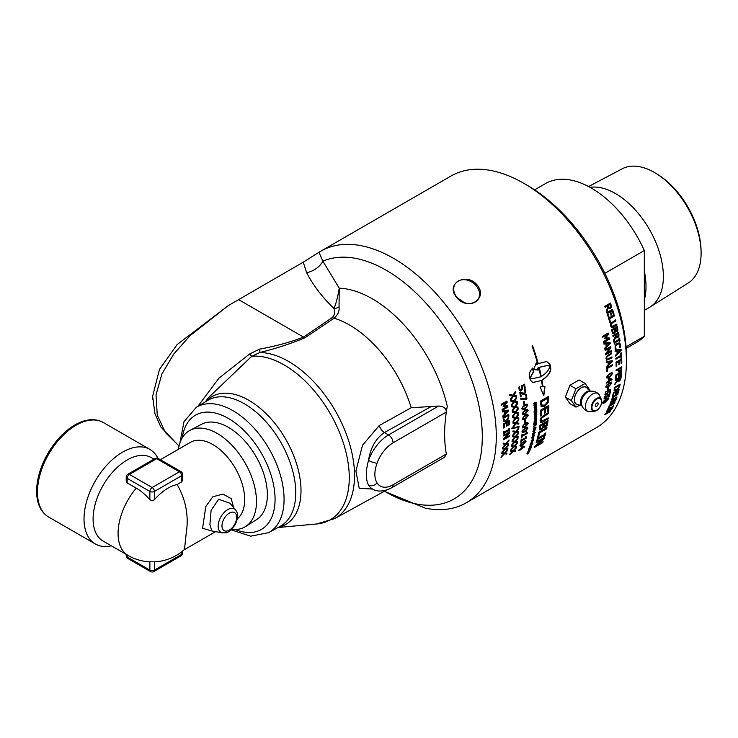 <?xml version="1.0" encoding="UTF-8"?>
<svg xmlns="http://www.w3.org/2000/svg" width="738" height="738" viewBox="0 0 738 738"><rect width="100%" height="100%" fill="white"/><g stroke="black" fill="none" stroke-linecap="round" stroke-linejoin="round"><path stroke-width="1.11" d="M507.643 448.566A144.999 83.717 60 0 1 507.523 449.248L505.032 449.027L501.84 452.523M508.168 445.143A144.999 83.717 60 0 1 508.113 445.558L505.678 448.261L507.892 448.584A145.321 83.901 60 0 1 507.744 449.424L505.253 449.202L502.071 452.698A145.321 83.901 -120 0 0 502.218 451.804L504.718 449.064L502.67 448.889A145.321 83.901 -120 0 0 502.79 448.031L505.364 448.298L508.464 444.811A145.321 83.901 60 0 1 508.334 445.724L505.899 448.427M504.718 449.064L502.449 448.722M509.054 435.854A144.999 83.717 60 0 1 509.026 436.352L503.593 439.488M509.211 432.062A144.999 83.717 60 0 1 509.183 433.003L504.58 438.169L509.294 435.715A145.321 83.901 60 0 1 509.248 436.499L503.574 439.783A145.321 83.901 -120 0 0 503.63 438.833L508.639 433.178L503.74 436.001A145.321 83.901 -120 0 0 503.768 435.208L509.441 431.924A145.321 83.901 60 0 1 509.405 433.141L504.801 438.317M508.639 433.178L503.75 435.734M509.035 420.706A144.999 83.717 60 0 1 509.202 424.664L508.759 425.171A145.321 83.901 -120 0 0 508.63 421.868L506.84 422.653A144.999 83.717 60 0 1 506.969 425.725L506.526 426.241A145.321 83.901 -120 0 0 506.397 423.16L504.063 424.258A144.999 83.717 60 0 1 504.192 427.551L503.74 427.809M504.192 427.551L503.75 428.058A145.321 83.901 -120 0 0 503.574 423.861L509.248 420.586A145.321 83.901 60 0 1 509.423 424.784M504.063 424.258L504.294 424.378A145.321 83.901 60 0 1 504.423 427.671M506.397 423.16L504.294 424.378M506.84 422.653L507.071 422.773A145.321 83.901 60 0 1 507.19 425.854M508.63 421.868L507.071 422.773M504.192 420.291L506.296 420.309L508.058 418.206L508.251 416.204A145.321 83.901 -120 0 0 508.187 415.512L503.593 417.929A144.999 83.717 60 0 1 503.657 418.621L504.589 420.549M503.593 417.929L503.823 418.031A145.321 83.901 60 0 1 503.879 418.732L504.478 420.503M508.187 415.512L503.823 418.031M508.556 414.332A144.999 83.717 60 0 1 508.676 415.679L508.417 418.381L506.12 421.14L503.648 421.13M508.648 418.492L506.351 421.25L503.879 421.232L503.224 419.073A145.321 83.901 -120 0 0 503.076 417.496L508.759 414.212A145.321 83.901 60 0 1 508.906 415.78L508.417 418.381M507.596 411.075L504.561 411.463A144.999 83.717 60 0 1 504.82 413.603L507.596 411.075L504.792 411.546A145.321 83.901 60 0 1 505.05 413.695M508.095 410.116A144.999 83.717 60 0 1 508.214 411.131L503.012 416.841A145.321 83.901 -120 0 0 502.91 415.872L504.432 414.322A145.321 83.901 -120 0 0 504.109 411.666L502.218 411.859M508.214 411.131L502.79 416.739M504.109 411.666L502.449 411.942A145.321 83.901 -120 0 0 502.32 411.001L508.298 410.088A145.321 83.901 60 0 1 508.436 411.223M515.401 450.687A144.999 83.717 60 0 1 515.244 451.296L512.882 451.176L509.561 454.571M516.148 447.486A144.999 83.717 60 0 1 516.083 447.809L513.556 450.438L515.668 450.697A145.321 83.901 60 0 1 515.456 451.49L513.104 451.37L509.783 454.765A145.321 83.901 -120 0 0 510.004 453.925L512.596 451.259L510.65 451.167A145.321 83.901 -120 0 0 510.825 450.355L513.27 450.521L516.489 447.127A145.321 83.901 60 0 1 516.305 447.994L513.777 450.623M512.596 451.259L510.428 450.983M517.255 441.499A144.999 83.717 60 0 1 517.154 442.191L514.635 441.951L511.471 445.475M517.735 438.031A144.999 83.717 60 0 1 517.679 438.464L515.272 441.176L517.504 441.518A145.321 83.901 60 0 1 517.375 442.366L514.856 442.127L511.692 445.651A145.321 83.901 -120 0 0 511.84 444.746L514.312 441.979L512.246 441.794A145.321 83.901 -120 0 0 512.347 440.918L514.949 441.213L518.021 437.699A145.321 83.901 60 0 1 517.91 438.63L515.493 441.352M514.312 441.979L512.015 441.628M518.325 431.712A144.999 83.717 60 0 1 518.27 432.486L515.604 432.136L512.596 435.761M518.519 428.003A144.999 83.717 60 0 1 518.491 428.538L516.203 431.333L518.556 431.739A145.321 83.901 60 0 1 518.5 432.634L515.825 432.284L512.818 435.918A145.321 83.901 -120 0 0 512.882 434.959L515.244 432.108L513.048 431.841A145.321 83.901 -120 0 0 513.085 430.918L515.844 431.315L518.759 427.699A145.321 83.901 60 0 1 518.722 428.677L516.425 431.481M515.244 432.108L512.818 431.693M518.602 423.188A144.999 83.717 60 0 1 518.602 424.027L515.797 423.594L512.919 427.302M518.546 419.313A144.999 83.717 60 0 1 518.565 419.913L516.369 422.773L518.832 423.215A145.321 83.901 60 0 1 518.823 424.156L516.028 423.723L513.15 427.431A145.321 83.901 -120 0 0 513.15 426.435L515.401 423.529L513.113 423.197A145.321 83.901 -120 0 0 513.085 422.237L515.982 422.717L518.768 419.027A145.321 83.901 60 0 1 518.796 420.042L516.6 422.902M515.401 423.529L512.882 423.068M518.205 412.496A144.999 83.717 60 0 1 518.27 413.4L515.308 412.883L512.587 416.675M517.855 408.455A144.999 83.717 60 0 1 517.919 409.129L515.844 412.053L518.427 412.533A145.321 83.901 60 0 1 518.491 413.511L515.539 412.994L512.818 416.786A145.321 83.901 -120 0 0 512.744 415.752L514.875 412.782L512.458 412.385A145.321 83.901 -120 0 0 512.356 411.389L515.41 411.942L518.039 408.179A145.321 83.901 60 0 1 518.141 409.23L516.065 412.155M514.875 412.782L512.227 412.284M517.006 401.435A144.999 83.717 60 0 1 517.135 402.394L514.026 401.813L511.462 405.669M516.36 397.247A144.999 83.717 60 0 1 516.48 397.994L514.524 400.965L517.218 401.472A145.321 83.901 60 0 1 517.366 402.478L514.248 401.896L511.683 405.752A145.321 83.901 -120 0 0 511.535 404.682L513.547 401.666L511.01 401.214A145.321 83.901 -120 0 0 510.834 400.199L514.045 400.817L516.526 396.989A145.321 83.901 60 0 1 516.701 398.068L514.746 401.038M513.547 401.666L510.788 401.14M526.415 437.403A144.999 83.717 60 0 1 526.36 437.735L521.24 440.687A144.999 83.717 60 0 1 521.056 441.73L520.76 441.896M525.862 436.361L526.462 437.127L525.862 436.361M521.489 439.193A144.999 83.717 60 0 1 521.369 439.931L525.401 437.911A145.321 83.901 -120 0 0 525.567 436.831L526.083 436.536L526.683 437.302A145.321 83.901 60 0 1 526.581 437.911L521.462 440.863A145.321 83.901 60 0 1 521.286 441.905L520.705 442.237A145.321 83.901 -120 0 0 521.185 439.368L521.757 439.027A145.321 83.901 60 0 1 521.591 440.106M526.083 436.536L526.683 437.302M525.096 420.079A144.999 83.717 60 0 1 525.069 422.274L524.617 422.542M525.299 422.413L524.607 422.809A145.321 83.901 -120 0 0 524.635 420.346L525.327 419.95A145.321 83.901 60 0 1 525.299 422.413L525.069 422.274M527.642 415.734L526.794 414.968L527.412 415.614L526.794 414.968L523.353 416.952L522.762 418.298L523.602 419.055L527.061 417.044L527.642 415.734L527.024 415.097L523.583 417.071L522.984 418.418L523.602 419.055M527.67 414.212L528.039 415.245L525.115 419.055L522.698 419.793M528.27 415.374L525.336 419.184L522.808 419.876L522.356 418.787L525.262 414.95L527.79 414.267L528.039 415.245M527.467 410.725L526.581 409.95L527.236 410.605L526.581 409.95L523.141 411.924L522.587 413.289L523.454 414.055L526.923 412.053L527.467 410.725L526.812 410.06L523.371 412.044L522.808 413.409L523.454 414.055M527.421 409.166L527.864 410.245L525.013 414.092L522.596 414.83M528.094 410.356L525.235 414.212L522.707 414.894L522.181 413.769L525.004 409.894L527.541 409.212L527.864 410.245M527.107 405.614L526.194 404.839L526.886 405.513L526.194 404.839L522.753 406.813L522.236 408.197L523.141 408.963L526.6 406.961L527.107 405.614L526.425 404.941L522.984 406.915L522.458 408.298L523.141 408.963M526.997 404.027L527.513 405.144L524.736 409.027L522.32 409.765M527.744 405.254L524.958 409.138L522.43 409.83L521.831 408.668L524.58 404.756L527.107 404.064L527.513 405.144M526.139 394.572A144.999 83.717 60 0 1 526.729 398.824L525.871 399.323L520.641 399.083M525.871 399.323L520.862 399.166A145.321 83.901 -120 0 0 520.714 398.16L526.176 398.474A145.321 83.901 -120 0 0 525.668 394.848L526.332 394.461A145.321 83.901 60 0 1 526.95 398.917L526.102 399.406M524.284 384.286A144.999 83.717 60 0 1 525.032 388.05L524.589 388.502A145.321 83.901 -120 0 0 523.998 385.494L522.264 386.306L522.393 388.797L521.166 390.328L519.681 390.485M525.032 388.05L524.552 388.326M519.534 386.592L519.441 388.686L519.986 389.526L521.203 389.415L521.941 388.539L521.545 385.873L524.469 384.184A145.321 83.901 60 0 1 525.253 388.114M519.395 387.542L519.986 389.526L520.982 389.35M522.264 386.306L522.615 388.861L521.388 390.393L519.903 390.55L518.999 389.111L518.934 387.044L519.736 386.583A145.321 83.901 60 0 1 519.755 386.647L519.607 387.598M523.998 385.494L522.476 386.371M529.543 450.54A144.999 83.717 60 0 1 529.533 450.577L528.952 451.97L527.688 452.514A145.321 83.901 -120 0 0 527.855 452.099L529.312 451.296L527.873 451.296M529.312 450.678L529.58 451.287L527.476 452.302M529.312 451.296L528.085 451.508A145.321 83.901 -120 0 0 528.251 451.084L529.902 450.392A145.321 83.901 60 0 1 529.746 450.798L528.952 451.97M529.035 450.042L530.05 449.331L528.795 449.663M529.838 449.128L529.294 449.055L529.838 449.128M530.05 449.331L529.312 449.082M529.34 449.986L528.399 449.829M529.441 448.63L530.068 449.184M528.611 450.032L529.663 448.833L530.41 449.128L529.118 450.125M529.663 448.833L530.198 448.916M530.567 447.781A144.999 83.717 60 0 1 530.539 447.874L528.878 448.556M529.247 448.326L530.908 447.643A145.321 83.901 60 0 1 530.751 448.077L529.091 448.769A145.321 83.901 -120 0 0 529.247 448.326M531.24 445.77A144.999 83.717 60 0 1 531.203 445.89L529.543 446.545M530.068 445.669L531.563 445.651A145.321 83.901 60 0 1 531.415 446.093L529.764 446.748A145.321 83.901 -120 0 0 529.893 446.324L531.867 444.654A145.321 83.901 60 0 1 531.729 445.106L530.548 446.038M531.554 444.774A144.999 83.717 60 0 1 531.517 444.903L530.521 445.586M532.126 439.58L531.886 441.25L533.251 439.497L533.768 439.949L532.79 441.278L532.974 439.756L531.609 441.509L531.056 441.02M533.039 439.313L533.325 440.3M531.711 440.3L531.886 441.25M533.362 440.171L531.821 441.702L531.277 441.204L531.932 440.485M533.888 435.365A144.999 83.717 60 0 1 533.851 435.54L533.925 436.426L532.144 436.223M533.62 436.315L532.366 436.398A145.321 83.901 -120 0 0 532.458 435.909L534.164 435.263A145.321 83.901 60 0 1 534.072 435.724L533.925 436.426A145.321 83.901 60 0 1 533.832 436.905L532.439 437.865L533.657 437.763A145.321 83.901 60 0 1 533.546 438.271L531.425 437.938L533.934 436.416M533.371 434.691L533.389 434.147L533.371 434.691L532.771 434.322L533.233 434.156M533.048 433.538L533.722 434.553L534.072 433.437L534.441 433.981L532.522 435.568A145.321 83.901 -120 0 0 532.605 435.088L533.27 433.713L533.722 434.553M533.851 433.261L533.611 434.756L532.559 435.199M534.072 433.437L533.842 434.94M536.323 420.909A144.999 83.717 60 0 1 536.203 422.68L536.028 422.975A145.321 83.901 -120 0 0 536.129 421.527L535.345 421.564A144.999 83.717 60 0 1 535.253 422.975L535.078 423.271A145.321 83.901 -120 0 0 535.17 421.85L534.294 421.924A144.999 83.717 60 0 1 534.183 423.501L533.777 423.64M534.183 423.501L534.008 423.796A145.321 83.901 -120 0 0 534.146 421.666L536.563 420.817A145.321 83.901 60 0 1 536.425 422.837M534.294 421.924L534.515 422.071A145.321 83.901 60 0 1 534.413 423.658M535.17 421.85L534.515 422.071M535.345 421.564L535.576 421.712A145.321 83.901 60 0 1 535.474 423.123M536.129 421.527L535.576 421.712M536.517 416.813A144.999 83.717 60 0 1 536.498 417.164L534.072 418.003M534.294 418.142A145.321 83.901 -120 0 0 534.312 417.56L536.747 416.73A145.321 83.901 60 0 1 536.729 417.302L534.294 418.142M536.508 408.465A144.999 83.717 60 0 1 536.554 410.393L536.369 410.66A145.321 83.901 -120 0 0 536.332 409.12L535.539 409.175A144.999 83.717 60 0 1 535.576 410.669L535.391 410.928A145.321 83.901 -120 0 0 535.354 409.433L534.46 409.525A144.999 83.717 60 0 1 534.506 411.195L534.091 411.324M534.506 411.195L534.321 411.453A145.321 83.901 -120 0 0 534.257 409.203L536.729 408.391A145.321 83.901 60 0 1 536.775 410.522M534.46 409.525L534.69 409.645A145.321 83.901 60 0 1 534.727 411.315M535.354 409.433L534.69 409.645M535.539 409.175L535.77 409.295A145.321 83.901 60 0 1 535.806 410.798M536.332 409.12L535.77 409.295M536.268 406.62L534.893 406.149L536.037 406.5L534.893 406.149L534.33 407.155L535.447 407.514L534.561 407.275L535.677 407.634L536.268 406.62L535.124 406.269L534.561 407.275L535.677 407.634M535.308 405.374L536.461 406.306L535.484 408.105L534.478 408.28M535.539 405.494L536.692 406.426L535.714 408.215L534.58 408.354L534.137 407.45L535.078 405.679L536.24 405.522M542.753 441.914A144.999 83.717 60 0 1 542.578 442.403L534.773 446.905M544.275 437.44A144.999 83.717 60 0 1 543.943 438.483L536.443 445.226L543.131 441.702A145.321 83.901 60 0 1 542.79 442.615L534.616 447.329A145.321 83.901 -120 0 0 535.022 446.241L543.196 438.842L536.139 442.92A145.321 83.901 -120 0 0 536.434 441.961L544.607 437.247A145.321 83.901 60 0 1 544.164 438.686L536.655 445.438M543.196 438.842L536.268 442.514M546.655 427.791A144.999 83.717 60 0 1 546.507 428.547L539.293 432.708A144.999 83.717 60 0 1 538.5 436.352L537.836 436.73M538.722 436.536L537.753 437.099A145.321 83.901 -120 0 0 538.768 432.339L546.941 427.625A145.321 83.901 60 0 1 546.729 428.723L539.515 432.892A145.321 83.901 60 0 1 538.722 436.536L538.5 436.352M548.048 417.976A144.999 83.717 60 0 1 547.965 418.843L542.864 421.795L540.456 422.385M548.445 412.625A144.999 83.717 60 0 1 548.399 413.557L541.618 417.846L540.834 419.904L541.36 421.186M548.399 413.557L541.849 417.994L541.268 421.158M547.965 418.843L543.085 421.951L540.677 422.542L540.133 420.595L541.046 417.745L543.583 415.429L548.685 412.487A145.321 83.901 60 0 1 548.62 413.704M541.591 421.343L548.306 417.828A145.321 83.901 60 0 1 548.186 419.009M609.726 393.686A144.999 83.717 60 0 1 609.081 396.398L608.638 396.979A145.321 83.901 -120 0 0 609.191 394.627L607.457 395.319L606.71 397.312L603.952 398.972M605.169 395.845L604.616 398.225M604.736 396.629L604.533 398.16M607.457 395.319L606.931 397.496L604.071 399.092M609.191 394.627L607.678 395.503M604.754 398.354L604.597 397.736L604.754 398.354L606.507 397.312L607.097 395.199L610.022 393.511A145.321 83.901 60 0 1 609.302 396.592M605.354 396.002L604.957 396.813M603.988 399L604.597 396.435L605.4 395.974A145.321 83.901 60 0 1 605.391 396.029M608.25 387.625A144.999 83.717 60 0 1 607.964 389.553L607.549 389.793M608.186 389.719L607.494 390.125A145.321 83.901 -120 0 0 607.835 387.865L608.518 387.468A145.321 83.901 60 0 1 608.186 389.719L607.964 389.553M611.184 383.483L610.455 382.754L610.953 383.317L610.455 382.754L607.014 384.738L606.304 386.002L607.023 386.721L610.492 384.719L611.184 383.483L610.686 382.911L607.245 384.895L606.535 386.168L607.023 386.721M611.433 382.081L611.59 382.957L608.398 386.592L606.036 387.376M611.811 383.114L608.619 386.758L606.138 387.478L605.898 386.527L609.062 382.856L611.562 382.146L611.59 382.957M611.184 379.636L608.887 378.649A144.999 83.717 60 0 1 608.739 380.762L611.184 379.636L609.108 378.797A145.321 83.901 60 0 1 608.97 380.909M611.848 379.055A144.999 83.717 60 0 1 611.793 379.766L608.675 381.564A144.999 83.717 60 0 1 608.61 382.302L608.25 382.505M608.61 382.302L608.223 382.81A145.321 83.901 -120 0 0 608.287 382.072L606.368 382.902M608.675 381.564L608.905 381.721A145.321 83.901 60 0 1 608.841 382.459M611.793 379.766L608.905 381.721M608.287 382.072L606.341 383.197A145.321 83.901 -120 0 0 606.405 382.395L608.352 381.269A145.321 83.901 -120 0 0 608.536 378.483L609.339 378.022L612.079 379.147A145.321 83.901 60 0 1 612.014 379.922M611.867 374.074L611.064 373.317L611.636 373.926L611.064 373.317L607.623 375.301L606.987 376.611L607.771 377.358L611.239 375.347L611.867 374.074L611.295 373.456L607.854 375.439L607.208 376.758L607.771 377.358M611.996 372.598L612.263 373.566L609.228 377.303L606.83 378.059M612.494 373.705L609.45 377.45L606.94 378.151L606.581 377.118L609.588 373.345L612.116 372.653L612.263 373.566M611.719 357.026A144.999 83.717 60 0 1 611.774 357.709L606.452 360.098M611.332 352.949A144.999 83.717 60 0 1 611.405 353.659L606.747 356.657L606.405 358.207L607.208 359.314L611.922 356.906A145.321 83.901 60 0 1 611.996 357.81L606.673 360.209L605.99 358.677L606.332 356.537L611.525 352.829A145.321 83.901 60 0 1 611.627 353.751L606.968 356.758L606.627 358.308L607.208 359.314M609.016 337.884A144.999 83.717 60 0 1 609.265 339.139L603.776 342.312M608.029 333.152A144.999 83.717 60 0 1 608.278 334.296L605.501 337.912L609.228 337.884A145.321 83.901 60 0 1 609.487 339.203L603.804 342.478A145.321 83.901 -120 0 0 603.619 341.528L608.509 338.705L604.809 338.751A145.321 83.901 -120 0 0 604.69 338.17L607.623 334.388L602.734 337.22A145.321 83.901 -120 0 0 602.531 336.325L608.204 333.041A145.321 83.901 60 0 1 608.499 334.351L605.714 337.976M607.623 334.388L602.697 337.054M608.509 338.705L604.597 338.696M613.066 406.029A144.999 83.717 60 0 1 612.411 407.358L612.033 407.92A145.321 83.901 -120 0 0 612.328 407.33L607.605 409.71A144.999 83.717 60 0 1 607.309 410.3L607.18 410.374M607.974 408.972A144.999 83.717 60 0 1 607.909 409.092L612.632 406.712A145.321 83.901 -120 0 0 612.918 406.112L613.499 405.78A145.321 83.901 60 0 1 612.614 407.588M607.309 410.3L606.94 410.863A145.321 83.901 -120 0 0 607.826 409.055L608.407 408.723A145.321 83.901 60 0 1 608.121 409.322M607.605 409.71L607.817 409.941A145.321 83.901 60 0 1 607.522 410.531M612.328 407.33L607.817 409.941M615.557 399.618L613.684 400.374A144.999 83.717 60 0 1 613.407 401.14L613.296 401.804L614.136 401.878L615.326 400.273A145.321 83.901 -120 0 0 615.557 399.618L613.896 400.577A145.321 83.901 60 0 1 613.619 401.352L613.509 402.016L614.136 401.878M613.269 400.946L610.953 401.942A144.999 83.717 60 0 1 610.76 402.496L610.566 403.501L611.461 403.603L612.983 401.712A145.321 83.901 -120 0 0 613.269 400.946L611.175 402.155A145.321 83.901 60 0 1 610.972 402.708L610.778 403.714L611.461 403.603M616.082 398.778A144.999 83.717 60 0 1 615.741 399.71L613.758 402.293L609.929 404.286M613.001 402.524L611.221 404.276L610.141 404.498L610.243 403.317A145.321 83.901 -120 0 0 610.769 401.841L616.442 398.566A145.321 83.901 60 0 1 615.953 399.922L613.97 402.505L612.789 402.311M612.817 402.293L613.758 402.293M618.748 389.701A144.999 83.717 60 0 1 617.955 392.8L617.503 393.382A145.321 83.901 -120 0 0 618.204 390.66L616.433 391.371A144.999 83.717 60 0 1 615.778 393.898L615.326 394.489A145.321 83.901 -120 0 0 615.981 391.943L613.647 392.967A144.999 83.717 60 0 1 612.955 395.688L612.605 395.891M612.955 395.688L612.503 396.269A145.321 83.901 -120 0 0 613.379 392.8L619.053 389.526A145.321 83.901 60 0 1 618.176 392.994M613.647 392.967L613.868 393.16A145.321 83.901 60 0 1 613.177 395.882M615.981 391.943L613.868 393.16M616.433 391.371L616.654 391.555A145.321 83.901 60 0 1 615.999 394.101M618.204 390.66L616.654 391.555M614.708 389.627L616.571 389.563L618.601 387.635L619.237 385.909A145.321 83.901 -120 0 0 619.348 385.319L614.754 387.662A144.999 83.717 60 0 1 614.643 388.253L614.883 389.775M614.754 387.662L614.975 387.847A145.321 83.901 60 0 1 614.865 388.428L614.791 389.71M619.348 385.319L614.975 387.847M619.855 384.332A144.999 83.717 60 0 1 619.671 385.319L618.813 387.635L616.175 390.162L614.044 390.384M619.034 387.819L616.396 390.356L614.265 390.559L614.219 388.788A145.321 83.901 -120 0 0 614.459 387.441L620.132 384.166A145.321 83.901 60 0 1 619.892 385.494L618.813 387.635M618.398 380.522L620.049 379.535L620.363 378.456A145.321 83.901 -120 0 0 620.446 377.644L618.315 378.88A145.321 83.901 60 0 1 618.232 379.59L618.14 380.338M618.315 378.88L620.446 377.644M618.084 378.714A144.999 83.717 60 0 1 618.01 379.433L618.176 380.356M620.935 376.601A144.999 83.717 60 0 1 620.796 377.874L620.307 379.581L618.97 380.983L617.466 380.697L614.717 384.258M617.466 380.697L614.938 384.433A145.321 83.901 -120 0 0 615.077 383.391L617.577 380.171A145.321 83.901 -120 0 0 617.688 379.24L615.455 380.236M617.688 379.24L615.427 380.55A145.321 83.901 -120 0 0 615.51 379.729L621.184 376.454A145.321 83.901 60 0 1 621.018 378.031L620.529 379.747L619.2 381.149L617.697 380.863L617.974 381.315M621.497 359.009A144.999 83.717 60 0 1 621.571 362.902L621.128 363.419A145.321 83.901 -120 0 0 621.073 360.153L619.293 360.928A144.999 83.717 60 0 1 619.348 363.972L618.896 364.489A145.321 83.901 -120 0 0 618.841 361.445L616.507 362.533A144.999 83.717 60 0 1 616.562 365.79L616.119 366.048M616.562 365.79L616.119 366.306A145.321 83.901 -120 0 0 616.036 362.155L621.71 358.88A145.321 83.901 60 0 1 621.802 363.031M616.507 362.533L616.737 362.662A145.321 83.901 60 0 1 616.793 365.919M618.841 361.445L616.737 362.662M619.293 360.928L619.514 361.057A145.321 83.901 60 0 1 619.569 364.102M621.073 360.153L619.514 361.057M619.007 343.797L617.208 344.157L615.584 345.799L615.215 347.644L616.202 349.305A144.999 83.717 60 0 1 616.212 349.369L615.427 349.821M619.357 342.81L620.446 344.637L620.215 347.054L619.606 347.404M615.105 349.249L615.234 345.421L617.291 343.271L619.579 342.902L620.667 344.72L620.446 347.146L619.533 347.672A145.321 83.901 -120 0 0 619.523 347.598L620.021 345.089L619.237 343.88L617.429 344.24L615.806 345.882L615.437 347.736L616.424 349.397A145.321 83.901 60 0 1 616.433 349.461L615.529 349.987L615.105 349.249M616.867 327.82L614.994 328.733A144.999 83.717 60 0 1 615.234 329.812L615.658 330.809L616.691 330.845L617.069 328.742A145.321 83.901 -120 0 0 616.867 327.82L615.206 328.779A145.321 83.901 60 0 1 615.446 329.868L615.879 330.864L616.691 330.845M614.579 329.148L612.263 330.31A144.999 83.717 60 0 1 612.439 331.085L613.029 332.57L614.182 332.672L614.819 330.237A145.321 83.901 -120 0 0 614.579 329.148L612.475 330.356A145.321 83.901 60 0 1 612.651 331.131L613.241 332.635L614.182 332.672M617.116 326.593A144.999 83.717 60 0 1 617.503 328.355L617.678 330.366L616.784 331.722L615.363 331.417L614.2 333.585L612.761 333.585M615.557 331.491L614.422 333.65L612.983 333.641L612.079 331.842A145.321 83.901 -120 0 0 611.617 329.766L617.291 326.491A145.321 83.901 60 0 1 617.724 328.401L617.9 330.43L617.005 331.777L615.335 331.436M615.363 331.417L616.784 331.722M614.108 315.061A144.999 83.717 60 0 1 614.348 315.901L609.348 318.798A144.999 83.717 60 0 1 610.252 322.045L609.754 322.331M610.464 322.072L609.791 322.46A145.321 83.901 -120 0 0 608.601 318.235L614.284 314.96A145.321 83.901 60 0 1 614.56 315.929L609.56 318.816A145.321 83.901 60 0 1 610.464 322.072L610.252 322.045M547.697 365.356L538.98 367.376A144.999 83.717 60 0 1 541.028 376.463L541.249 376.528C545.982 373.557 548.86 370.199 549.893 366.435L547.799 365.384L539.201 367.413A145.321 83.901 60 0 1 541.249 376.528M538.011 370.024A144.999 83.717 -120 0 0 537.568 368.234L537.79 368.28A145.321 83.901 60 0 1 538.233 370.089L533.639 369.517L536.323 362.736A145.321 83.901 60 0 1 536.794 364.461L536.581 364.424A144.999 83.717 -120 0 0 536.185 362.976M533.657 369.461L536.775 369.72M537.568 368.234L538.482 367.662L537.79 368.28M532.024 378.76L530.032 377.727L533.334 371.869A144.999 83.717 -120 0 0 532.43 368.28M532.624 382.487L541.452 380.568L532.744 382.515L530.216 379.932A145.321 83.901 -120 0 0 529.358 376.14C528.915 373.806 529.995 371.131 532.587 368.105A145.321 83.901 60 0 1 533.556 371.915L530.244 377.782L532.135 378.788L540.742 376.814A145.321 83.901 -120 0 0 538.694 367.709M543.602 395.439L544.745 386.5M541.738 380.208L541.96 380.282A145.321 83.901 60 0 1 542.984 386.647L542.762 386.564A144.999 83.717 -120 0 0 541.738 380.208C547.808 376.242 550.742 372.173 550.548 368.013A144.999 83.717 -120 0 0 549.69 364.231L546.563 361.509M536.794 364.461L537.698 363.889A145.321 83.901 -120 0 0 532.024 346.002L532.532 345.707A145.321 83.901 60 0 1 538.205 363.594L537.993 363.566A144.999 83.717 -120 0 0 532.366 345.808M543.638 395.448L540.105 386.906L542.439 386.657A145.321 83.901 -120 0 0 541.452 380.568M542.984 386.647L544.967 386.583L543.832 395.54M538.205 363.594L546.664 361.528L549.911 364.277A145.321 83.901 60 0 1 550.76 368.068C550.963 372.238 548.03 376.306 541.96 380.282M610.132 304.416L607.789 305.643A144.999 83.717 60 0 1 608.084 306.501L608.832 307.654L610.068 307.552L610.464 305.384A145.321 83.901 -120 0 0 610.132 304.416L607.992 305.643A145.321 83.901 60 0 1 608.287 306.501L609.034 307.654L610.068 307.552M605.068 307.22L607.365 306.012L605.105 307.312A145.321 83.901 -120 0 0 604.763 306.335L610.437 303.06A145.321 83.901 60 0 1 611.101 304.951L611.433 306.99L610.464 308.539L608.094 307.977L606.479 311.999M610.271 303.161A144.999 83.717 60 0 1 610.898 304.951L611.23 306.98L609.505 308.77M608.296 307.977L606.691 312.008A145.321 83.901 -120 0 0 606.276 310.744L607.752 307.128A145.321 83.901 -120 0 0 607.365 306.012M610.261 308.53L609.606 308.779M612.383 309.416A144.999 83.717 60 0 1 613.758 313.871L613.296 314.277A145.321 83.901 -120 0 0 612.189 310.68L610.427 311.556A144.999 83.717 60 0 1 611.461 314.914L610.999 315.32A145.321 83.901 -120 0 0 609.966 311.962L607.651 313.161A144.999 83.717 60 0 1 608.758 316.759L608.26 317.045M611.461 314.914L610.963 315.2M613.758 313.871L613.26 314.157M608.758 316.759L608.287 317.174A145.321 83.901 -120 0 0 606.876 312.589L612.549 309.314A145.321 83.901 60 0 1 613.97 313.89M607.651 313.161L607.854 313.18A145.321 83.901 60 0 1 608.961 316.786M609.966 311.962L607.854 313.18M610.427 311.556L610.64 311.574A145.321 83.901 60 0 1 611.673 314.932M612.189 310.68L610.64 311.574M616.562 324.259A144.999 83.717 60 0 1 616.756 325.071L613.213 327.109L611.313 327.423M611.765 326.5L616.737 324.148A145.321 83.901 60 0 1 616.968 325.117L613.426 327.155L611.534 327.469L610.529 325.836L610.557 323.595L615.649 319.858A145.321 83.901 60 0 1 615.907 320.827L611.295 323.844L611.175 325.458L611.977 326.547L611.175 325.458M615.474 319.96A144.999 83.717 60 0 1 615.686 320.79L611.082 323.807L610.963 325.421M618.075 333.65L615.723 334.821A144.999 83.717 60 0 1 615.879 335.652L616.415 336.768L617.595 336.731L618.25 334.6A145.321 83.901 -120 0 0 618.075 333.65L615.944 334.886A145.321 83.901 60 0 1 616.101 335.716L616.627 336.842L617.595 336.731M613.02 336.38L615.308 335.246L613.047 336.556A145.321 83.901 -120 0 0 612.863 335.606L618.545 332.321A145.321 83.901 60 0 1 618.896 334.166L618.933 336.159L617.826 337.681L616.719 337.884L615.686 337.1L613.647 341.048M618.352 332.432A144.999 83.717 60 0 1 618.675 334.102L618.712 336.085L617.605 337.607L616.599 337.838M615.898 337.165L613.868 341.122A145.321 83.901 -120 0 0 613.665 339.895L615.52 336.334A145.321 83.901 -120 0 0 615.308 335.246M619.403 338.244A144.999 83.717 60 0 1 619.8 340.79L619.45 341.205A145.321 83.901 -120 0 0 619.311 340.31L614.57 342.838A144.999 83.717 60 0 1 614.708 343.733L614.32 343.954M614.311 341.187A144.999 83.717 60 0 1 614.422 341.897L619.164 339.369A145.321 83.901 -120 0 0 619.016 338.465L619.597 338.133A145.321 83.901 60 0 1 620.031 340.873M614.708 343.733L614.348 344.148A145.321 83.901 -120 0 0 613.924 341.408L614.496 341.076A145.321 83.901 60 0 1 614.643 341.971M614.57 342.838L614.791 342.912A145.321 83.901 60 0 1 614.929 343.816M619.311 340.31L614.791 342.912M620.354 350.365L617.355 350.744A144.999 83.717 60 0 1 617.558 352.865L620.354 350.365L617.577 350.845A145.321 83.901 60 0 1 617.78 352.976M620.861 349.415A144.999 83.717 60 0 1 620.962 350.402L615.695 356.094A145.321 83.901 -120 0 0 615.621 355.135L617.162 353.594A145.321 83.901 -120 0 0 616.913 350.965L615.031 351.159M620.962 350.402L615.474 355.984M616.913 350.965L615.261 351.251A145.321 83.901 -120 0 0 615.16 350.319L621.082 349.378A145.321 83.901 60 0 1 621.184 350.504M621.165 352.884A144.999 83.717 60 0 1 621.461 358.087L621.018 358.594A145.321 83.901 -120 0 0 620.907 356.334L615.889 358.982M620.907 356.334L615.907 359.221A145.321 83.901 -120 0 0 615.852 358.327L620.861 355.43A145.321 83.901 -120 0 0 620.704 353.151L621.368 352.764A145.321 83.901 60 0 1 621.691 358.207M619.099 371.085L620.815 369.996L621.073 368.732A145.321 83.901 -120 0 0 621.092 368.022L618.831 369.323A145.321 83.901 60 0 1 618.813 369.913L619.044 371.048M618.831 369.323L621.092 368.022M618.601 369.184A144.999 83.717 60 0 1 618.582 369.775L618.878 370.937M621.534 366.915A144.999 83.717 60 0 1 621.497 368.262L621.073 370.135L619.68 371.675L618.444 371.851M618.186 369.701L616.073 370.919A145.321 83.901 -120 0 0 616.092 370.061L621.774 366.786A145.321 83.901 60 0 1 621.728 368.4L621.304 370.282L619.911 371.823L618.675 371.998L618.167 370.421A145.321 83.901 -120 0 0 618.186 369.701L616.082 370.642M621.331 371.777A144.999 83.717 60 0 1 621.045 375.393L620.603 375.937A145.321 83.901 -120 0 0 620.852 372.865L619.062 373.613A144.999 83.717 60 0 1 618.841 376.472L618.398 377.017A145.321 83.901 -120 0 0 618.619 374.148L616.285 375.218A144.999 83.717 60 0 1 616.045 378.28L615.621 378.529M616.045 378.28L615.593 378.834A145.321 83.901 -120 0 0 615.898 374.913L621.571 371.638A145.321 83.901 60 0 1 621.276 375.55M616.285 375.218L616.516 375.365A145.321 83.901 60 0 1 616.267 378.446M618.619 374.148L616.516 375.365M619.062 373.613L619.293 373.76A145.321 83.901 60 0 1 619.062 376.629M620.852 372.865L619.293 373.76M616.664 397.081A144.999 83.717 60 0 1 616.571 397.367L611.461 399.913M617.651 393.907A144.999 83.717 60 0 1 617.549 394.24L612.798 397.182L612.033 398.437L612.402 399.359L617.014 396.878A145.321 83.901 60 0 1 616.784 397.579L611.599 400.061M611.534 399.987L612.558 397.284L617.974 393.723A145.321 83.901 60 0 1 617.771 394.443L613.01 397.376L612.402 399.359M614.486 402.893A144.999 83.717 60 0 1 614.394 403.096L609.394 405.983A144.999 83.717 60 0 1 608.435 408.132L608.186 408.271M608.647 408.354L607.974 408.741A145.321 83.901 -120 0 0 609.21 405.937L614.883 402.662A145.321 83.901 60 0 1 614.606 403.308L609.606 406.204A145.321 83.901 60 0 1 608.647 408.354L608.435 408.132M606.101 413.391L610.76 410.983A145.321 83.901 60 0 1 610.437 411.527L610.234 411.287A144.999 83.717 60 0 1 610.234 411.287L605.077 414.267M611.756 408.612A144.999 83.717 60 0 1 611.562 408.963L611.119 409.322M610.437 411.527L604.763 414.802A145.321 83.901 -120 0 0 605.151 414.156L611.147 409.359L606.516 411.684M611.562 408.963L606.267 413.584M611.147 409.359L606.249 412.182A145.321 83.901 -120 0 0 606.544 411.619L612.226 408.345A145.321 83.901 60 0 1 611.765 409.203M609.357 343.29L606.276 343.668A144.999 83.717 60 0 1 606.645 345.854L609.357 343.29L606.498 343.733A145.321 83.901 60 0 1 606.867 345.928M609.837 342.312A144.999 83.717 60 0 1 610.012 343.373L604.939 349.102A145.321 83.901 -120 0 0 604.782 348.115L606.267 346.556A145.321 83.901 -120 0 0 605.815 343.843L603.887 344.046M610.012 343.373L604.717 349.028M605.815 343.843L604.108 344.12A145.321 83.901 -120 0 0 603.933 343.161L610.04 342.284A145.321 83.901 60 0 1 610.234 343.447M611.073 350.762A144.999 83.717 60 0 1 611.156 351.417L605.677 354.581M610.52 346.611A144.999 83.717 60 0 1 610.677 347.746L606.553 353.151L611.276 350.642A145.321 83.901 60 0 1 611.378 351.509L605.704 354.784A145.321 83.901 -120 0 0 605.575 353.751L610.058 347.819L605.16 350.651A145.321 83.901 -120 0 0 605.04 349.775L610.713 346.5A145.321 83.901 60 0 1 610.907 347.829L606.784 353.244M610.058 347.819L605.132 350.449M611.451 361.648L608.49 362.035A144.999 83.717 60 0 1 608.61 364.12L611.451 361.648L608.721 362.146A145.321 83.901 60 0 1 608.832 364.24M611.977 360.707A144.999 83.717 60 0 1 612.033 361.666L606.682 367.321A145.321 83.901 -120 0 0 606.645 366.38L608.204 364.858A145.321 83.901 -120 0 0 608.057 362.275L606.202 362.459M612.033 361.666L606.452 367.201M608.057 362.275L606.433 362.57A145.321 83.901 -120 0 0 606.368 361.657L612.199 360.67A145.321 83.901 60 0 1 612.254 361.777M612.162 364.803A144.999 83.717 60 0 1 612.18 365.439L607.171 368.327A144.999 83.717 60 0 1 607.217 371.279L606.774 371.537M607.448 371.408L606.774 371.795A145.321 83.901 -120 0 0 606.701 367.958L612.383 364.673A145.321 83.901 60 0 1 612.402 365.559L607.402 368.456A145.321 83.901 60 0 1 607.448 371.408L607.217 371.279M610.575 389.332A144.999 83.717 60 0 1 610.04 392.173L609.597 392.745A145.321 83.901 -120 0 0 610.058 390.31L608.324 391.011L607.651 393.059L606.156 394.443L604.892 394.729M605.99 391.509L605.529 393.963M605.584 392.312L605.455 393.898M608.324 391.011L607.872 393.243L606.387 394.627L605.012 394.848M610.058 390.31L608.546 391.186M605.677 394.083L605.492 393.437L605.677 394.083L607.429 393.04L607.928 390.863L610.861 389.166A145.321 83.901 60 0 1 610.261 392.358M606.184 391.647L605.806 392.487M604.929 394.756L605.418 392.09L606.23 391.62A145.321 83.901 60 0 1 606.221 391.684M608.121 399.378L607.531 398.714L607.909 399.184L607.531 398.714L604.09 400.697L603.25 401.869L603.841 402.514L608.121 399.378L607.752 398.907L604.311 400.891L603.472 402.062L603.841 402.514M608.564 398.133L605.077 402.238C603.075 403.409 602.254 403.409 602.623 402.228M608.536 398.815L605.298 402.441C603.287 403.612 602.476 403.603 602.845 402.431L606.267 398.972C608.287 397.8 609.118 397.819 608.758 399.018L608.693 398.206M602.881 403.216L602.845 402.431M541.858 405.134L544.727 405.079L547.338 402.099L547.716 399.258A145.321 83.901 -120 0 0 547.67 398.28L541.148 401.795A144.999 83.717 60 0 1 541.203 402.782L542.31 405.457M541.148 401.795L541.369 401.915A145.321 83.901 60 0 1 541.424 402.893L542.19 405.402M547.67 398.28L541.369 401.915M548.316 396.555A144.999 83.717 60 0 1 548.426 398.538L547.919 402.367L544.515 406.287L541.046 406.315M548.14 402.487L544.736 406.407L541.277 406.435L540.484 403.4A145.321 83.901 -120 0 0 540.354 401.158L548.528 396.435A145.321 83.901 60 0 1 548.657 398.658L547.919 402.367M541.747 406.822L541.277 406.435M548.62 405.549A144.999 83.717 60 0 1 548.519 411.121L547.771 411.822A145.321 83.901 -120 0 0 547.882 407.228L545.41 408.391A144.999 83.717 60 0 1 545.317 412.662L544.579 413.363A145.321 83.901 -120 0 0 544.672 409.083L541.406 410.697A144.999 83.717 60 0 1 541.305 415.282L540.576 415.697M545.317 412.662L544.589 413.086M548.519 411.121L547.79 411.536M541.305 415.282L540.567 415.983A145.321 83.901 -120 0 0 540.668 410.134L548.841 405.42A145.321 83.901 60 0 1 548.74 411.26M541.406 410.697L541.637 410.835A145.321 83.901 60 0 1 541.535 415.42M544.672 409.083L541.637 410.835M545.41 408.391L545.64 408.52A145.321 83.901 60 0 1 545.548 412.8M547.882 407.228L545.64 408.52M546.932 422.376L544.312 423.594A144.999 83.717 60 0 1 544.137 424.894L544.284 426.121L545.41 426.094L546.775 423.483A145.321 83.901 -120 0 0 546.932 422.376L544.533 423.76A145.321 83.901 60 0 1 544.358 425.06L544.21 426.047L545.188 425.918M540.317 428.538L541.627 428.64L543.454 425.586A145.321 83.901 -120 0 0 543.629 424.285L540.382 425.863A144.999 83.717 60 0 1 540.253 426.795L540.493 428.677M540.382 425.863L540.603 426.029A145.321 83.901 60 0 1 540.484 426.961L540.4 428.612M543.629 424.285L540.603 426.029M547.734 420.835A144.999 83.717 60 0 1 547.476 422.819L546.803 425.254L545.142 427.007L543.592 426.822L541.258 429.608L539.552 429.802M543.777 427.025L541.48 429.784L539.782 429.968L539.496 427.892A145.321 83.901 -120 0 0 539.829 425.402L548.002 420.678A145.321 83.901 60 0 1 547.697 422.985L547.024 425.429L545.373 427.182L543.555 426.85M543.592 426.822L544.054 427.33M545.483 433.086A144.999 83.717 60 0 1 544.764 435.771L544.146 436.453A145.321 83.901 -120 0 0 544.423 435.457L537.707 439.018A144.999 83.717 60 0 1 537.421 440.005L536.923 440.3M544.764 435.771L544.257 436.066M538.14 437.32A144.999 83.717 60 0 1 537.984 437.966L544.709 434.405A145.321 83.901 -120 0 0 544.967 433.391L545.797 432.902A145.321 83.901 60 0 1 544.985 435.964M537.421 440.005L536.812 440.687A145.321 83.901 -120 0 0 537.624 437.625L538.454 437.145A145.321 83.901 60 0 1 538.196 438.16M537.707 439.018L537.919 439.211A145.321 83.901 60 0 1 537.642 440.208M544.423 435.457L537.919 439.211M536.305 404.101A144.999 83.717 60 0 1 536.332 404.516L533.842 405.328M536.194 402.358A144.999 83.717 60 0 1 536.222 402.791L535.253 403.096A144.999 83.717 60 0 1 535.336 404.23L536.526 404.027A145.321 83.901 60 0 1 536.554 404.636L534.072 405.439A145.321 83.901 -120 0 0 534.026 404.83L535.142 404.47A145.321 83.901 -120 0 0 535.068 403.335L533.952 403.695A145.321 83.901 -120 0 0 533.906 403.096L536.406 402.293A145.321 83.901 60 0 1 536.443 402.893L535.484 403.206A145.321 83.901 60 0 1 535.557 404.341M535.068 403.335L533.722 403.594M536.388 411.804L535.723 412.016A145.321 83.901 60 0 1 535.723 412.33L536.148 413.04L536.388 412.441A145.321 83.901 -120 0 0 536.388 411.804L535.723 412.016M535.493 411.896A144.999 83.717 60 0 1 535.502 412.201L536.148 413.04M536.563 411.149A144.999 83.717 60 0 1 536.572 412.21L534.349 414.442A145.321 83.901 -120 0 0 534.349 413.815L535.354 412.385A145.321 83.901 -120 0 0 535.354 412.145L534.109 412.358M534.93 413.4L534.118 414.304M535.354 412.145L534.34 412.487A145.321 83.901 -120 0 0 534.33 411.896L536.784 411.075A145.321 83.901 60 0 1 536.803 412.339L536.157 413.621L535.161 413.538M535.161 413.059L535.926 413.492M536.388 414.636L535.806 414.839A145.321 83.901 60 0 1 535.797 415.282L536.12 415.78L536.378 415.088A145.321 83.901 -120 0 0 536.388 414.636L535.806 414.839M535.576 414.701A144.999 83.717 60 0 1 535.567 415.143L536.12 415.78M535.382 414.977L534.736 415.199A145.321 83.901 60 0 1 534.736 415.752L535.087 416.287L535.373 415.669A145.321 83.901 -120 0 0 535.382 414.977L534.736 415.199M534.515 415.06A144.999 83.717 60 0 1 534.506 415.623L535.087 416.287M536.572 414A144.999 83.717 60 0 1 536.563 414.756L535.945 416.177L534.46 416.813M534.34 416.084A145.321 83.901 -120 0 0 534.349 414.747L536.794 413.926A145.321 83.901 60 0 1 536.784 414.885L535.105 416.859L534.34 416.084L534.875 416.721M535.373 415.983L535.945 416.177M536.295 419.193L535.013 418.695L536.074 419.046L535.013 418.695L534.386 419.664L535.096 420.3A145.321 83.901 -120 0 0 535.124 419.59L535.53 419.452A145.321 83.901 60 0 1 535.465 420.678L534.432 421.047L534.183 420.042L535.926 418.049L536.701 418.953L535.871 420.549L536.295 419.193L535.244 418.833L534.727 420.429M535.705 417.911L536.48 418.806L535.65 420.402M535.29 419.535A144.999 83.717 60 0 1 535.244 420.531L534.201 420.9M535.926 418.049L536.48 418.806M535.936 424.055L535.29 424.285A145.321 83.901 60 0 1 535.262 424.581L535.604 425.236L535.88 424.664A145.321 83.901 -120 0 0 535.936 424.055L535.29 424.285M535.059 424.129A144.999 83.717 60 0 1 535.041 424.424L535.604 425.236M536.139 423.446A144.999 83.717 60 0 1 536.056 424.396L533.768 426.61A145.321 83.901 -120 0 0 533.823 426.02L534.912 424.636A145.321 83.901 -120 0 0 534.93 424.415L533.703 424.618M534.395 425.577L533.537 426.453M534.93 424.415L533.934 424.765A145.321 83.901 -120 0 0 533.98 424.212L536.388 423.363A145.321 83.901 60 0 1 536.277 424.553L535.557 425.78L534.616 425.734M534.644 425.245L535.327 425.623M535.557 427.772L534.912 428.003A145.321 83.901 60 0 1 534.884 428.289L535.188 428.926L535.484 428.363A145.321 83.901 -120 0 0 535.557 427.772L534.912 428.003M534.69 427.837A144.999 83.717 60 0 1 534.653 428.123L535.188 428.926M535.76 427.173A144.999 83.717 60 0 1 535.65 428.086L533.343 430.291A145.321 83.901 -120 0 0 533.417 429.719L534.533 428.354A145.321 83.901 -120 0 0 534.552 428.132L533.343 428.326M533.989 429.258L533.122 430.125M534.552 428.132L533.565 428.492A145.321 83.901 -120 0 0 533.629 427.948L536.019 427.081A145.321 83.901 60 0 1 535.88 428.252L535.124 429.461L534.211 429.424M534.238 428.935L534.902 429.295M533.62 431.61L534.607 430.881L533.528 431.536M534.607 430.881L533.749 430.568L534.386 430.715L533.749 430.568L533.399 431.444M533.814 430.06L534.746 430.503L533.814 431.841L532.91 431.389M533.131 431.555L534.035 430.226L534.967 430.678L534.035 432.016L533.131 431.555L533.814 431.841M534.035 430.226L534.746 430.503M534.746 431.933L534.395 432.533A144.999 83.717 60 0 1 534.34 432.837L534.22 433.141A145.321 83.901 -120 0 0 534.275 432.837L532.605 433.538M532.947 433.409L534.349 432.339A145.321 83.901 -120 0 0 534.395 432.09L534.736 431.961A145.321 83.901 60 0 1 534.699 432.21L535.207 432.486L534.616 432.708A145.321 83.901 60 0 1 534.57 433.012M534.275 432.837L533.168 433.584M533.389 437.772A144.999 83.717 60 0 1 533.325 438.077L531.194 437.763M533.629 436.638A144.999 83.717 60 0 1 533.611 436.721L532.439 437.865M531.194 443.317L532.19 442.606L531.102 443.234M532.19 442.606L531.397 442.311L531.978 442.403L530.973 443.123M531.711 443.169L530.521 443.095M531.517 441.841L532.209 442.523M530.742 443.289L531.738 442.034L532.55 442.394L531.535 443.658L530.742 443.289L531.314 443.455M531.738 442.034L532.338 442.2M532.467 443.603A144.999 83.717 60 0 1 532.43 443.732L530.115 444.663M530.336 444.866A145.321 83.901 -120 0 0 530.465 444.405L532.781 443.483A145.321 83.901 60 0 1 532.642 443.935L530.336 444.866M531.286 446.333L530.88 446.887A144.999 83.717 60 0 1 530.788 447.154L530.668 447.496A145.321 83.901 -120 0 0 530.76 447.228L529.626 447.403M529.423 447.754L530.908 446.785A145.321 83.901 -120 0 0 530.982 446.564L531.314 446.425A145.321 83.901 60 0 1 531.24 446.647L531.664 446.85L531.092 447.09A145.321 83.901 60 0 1 531 447.357M530.76 447.228L529.644 447.957M531.129 447.551L531.535 447.385A145.321 83.901 60 0 1 531.388 447.818L530.982 447.984A145.321 83.901 -120 0 0 531.129 447.551M527.698 453.436L526.978 453.436M527.799 452.791L527.393 453.409M527.301 453.418L528.998 452.311L528.233 453.658L528.611 452.735L527.513 453.999L527.181 453.658L527.947 452.947M525.032 389.396L525.696 391.02L524.487 394.027L523.51 394.396L520.373 392.911A144.999 83.717 60 0 1 520.954 396.389L520.484 396.657M523.288 394.313L522.163 393.935M520.355 391.933L522.928 393.216M520.954 396.389L520.521 396.841A145.321 83.901 -120 0 0 519.773 392.459L520.576 391.998L522.818 393.179M520.594 392.976A145.321 83.901 60 0 1 521.176 396.463M522.024 392.856L524.506 393.16L525.17 392.404L524.46 389.987A145.321 83.901 -120 0 0 524.45 389.932L525.253 389.461L525.917 391.085L524.709 394.101L522.384 394.009M523.998 401.444A144.999 83.717 60 0 1 524.266 403.861L523.777 404.147M524.497 403.963L523.805 404.359A145.321 83.901 -120 0 0 523.51 401.73L524.192 401.334A145.321 83.901 60 0 1 524.497 403.963L524.266 403.861M527.541 423.87L526.757 423.123L527.31 423.723L526.757 423.123L523.316 425.097L522.661 426.407L523.445 427.154L526.904 425.143L527.541 423.87L526.978 423.261L523.537 425.245L522.891 426.555L523.445 427.154M527.688 422.404L527.947 423.363L524.884 427.09L522.495 427.856M528.168 423.501L525.115 427.237L522.596 427.939L522.264 426.915L525.281 423.16L527.808 422.468L527.947 423.363M527.246 428.603L526.498 427.865L527.024 428.455L526.498 427.865L523.058 429.848L522.366 431.14L523.113 431.868L526.581 429.857L527.246 428.603L526.72 428.022L523.279 430.005L522.596 431.296L523.113 431.868M527.458 427.182L527.652 428.086L524.515 431.767L522.144 432.542M527.873 428.243L524.746 431.924L522.246 432.634L521.969 431.656L525.069 427.948L527.578 427.247L527.652 428.086M527.07 432.911A144.999 83.717 60 0 1 527.024 433.271L521.904 436.223A144.999 83.717 60 0 1 521.766 437.293L521.452 437.477M526.452 431.841L527.098 432.643L526.452 431.841M522.098 434.654A144.999 83.717 60 0 1 522.006 435.448L526.028 433.409A145.321 83.901 -120 0 0 526.157 432.302L526.683 432.007L527.319 432.809A145.321 83.901 60 0 1 527.246 433.437L522.126 436.389A145.321 83.901 60 0 1 521.987 437.459L521.406 437.8A145.321 83.901 -120 0 0 521.775 434.839L522.356 434.498A145.321 83.901 60 0 1 522.227 435.614M526.683 432.007L527.319 432.809M525.318 442.071L524.672 441.379L525.087 441.887L524.672 441.379L521.231 443.363L520.438 444.571L521.083 445.245L524.543 443.243L525.318 442.071L524.893 441.564L521.452 443.538L520.659 444.756L521.083 445.245M525.687 440.761L525.724 441.518L522.366 445.032L520.05 445.853M525.724 441.518L522.587 445.217C520.585 446.389 519.736 446.361 520.032 445.115L523.353 441.573C525.373 440.401 526.24 440.448 525.945 441.702L525.816 440.835M520.142 445.973L520.032 445.115M523.805 447.007L521.84 446.241A144.999 83.717 60 0 1 521.369 448.095L523.805 447.007L522.061 446.425A145.321 83.901 60 0 1 521.591 448.289M524.441 446.435A144.999 83.717 60 0 1 524.294 446.997L521.176 448.796A144.999 83.717 60 0 1 521 449.442L520.714 449.608M521 449.442L520.604 449.995A145.321 83.901 -120 0 0 520.788 449.35L518.943 450.088M521.176 448.796L521.397 448.99A145.321 83.901 60 0 1 521.212 449.645M524.294 446.997L521.397 448.99M520.788 449.35L518.832 450.475A145.321 83.901 -120 0 0 519.026 449.765L520.973 448.639A145.321 83.901 -120 0 0 521.591 446.195L522.393 445.734L524.69 446.518A145.321 83.901 60 0 1 524.515 447.191M516.111 395.78A144.999 83.717 60 0 1 516.277 396.767L513.095 396.168L510.604 400.051M515.318 391.546A144.999 83.717 60 0 1 515.475 392.321L513.574 395.31L516.323 395.826A145.321 83.901 60 0 1 516.499 396.841L513.316 396.232L510.825 400.116A145.321 83.901 -120 0 0 510.641 399.037L512.587 396.002L509.986 395.531A145.321 83.901 -120 0 0 509.783 394.507L513.067 395.144L515.475 391.297A145.321 83.901 60 0 1 515.687 392.385L513.796 395.374M512.587 396.002L509.764 395.467M517.707 407.007A144.999 83.717 60 0 1 517.799 407.939L514.764 407.385L512.126 411.214M517.209 402.893A144.999 83.717 60 0 1 517.301 403.603L515.281 406.546L517.919 407.044A145.321 83.901 60 0 1 518.03 408.04L514.995 407.477L512.347 411.315A145.321 83.901 -120 0 0 512.237 410.254L514.312 407.265L511.831 406.841A145.321 83.901 -120 0 0 511.692 405.835L514.829 406.417L517.384 402.625A145.321 83.901 60 0 1 517.523 403.695L515.511 406.638M514.312 407.265L511.609 406.749M518.5 417.892A144.999 83.717 60 0 1 518.528 418.769L515.659 418.289L512.855 422.044M518.297 413.935A144.999 83.717 60 0 1 518.344 414.571L516.203 417.459L518.722 417.929A145.321 83.901 60 0 1 518.759 418.889L515.88 418.409L513.085 422.164A145.321 83.901 -120 0 0 513.048 421.149L515.235 418.206L512.882 417.837A145.321 83.901 -120 0 0 512.818 416.869L515.797 417.376L518.5 413.649A145.321 83.901 60 0 1 518.565 414.682L516.434 417.579M515.235 418.206L512.652 417.726M518.814 426.527A144.999 83.717 60 0 1 518.796 427.081L511.683 428.686M518.796 427.081L511.914 428.815A145.321 83.901 -120 0 0 511.914 428.077L519.045 426.472A145.321 83.901 60 0 1 519.017 427.219M517.891 436.675A144.999 83.717 60 0 1 517.808 437.413L515.216 437.108L512.135 440.687M518.224 433.086A144.999 83.717 60 0 1 518.187 433.566L515.834 436.324L518.131 436.693A145.321 83.901 60 0 1 518.03 437.579L515.447 437.274L512.356 440.854A145.321 83.901 -120 0 0 512.458 439.922L514.875 437.117L512.744 436.887A145.321 83.901 -120 0 0 512.818 435.983L515.493 436.333L518.491 432.772A145.321 83.901 60 0 1 518.417 433.723L516.065 436.481M514.875 437.117L512.523 436.73M516.425 446.176A144.999 83.717 60 0 1 516.296 446.831L513.851 446.647L510.613 450.106M517.043 442.837A144.999 83.717 60 0 1 516.978 443.215L514.506 445.89L516.683 446.186A145.321 83.901 60 0 1 516.517 447.007L514.082 446.822L510.834 450.291A145.321 83.901 -120 0 0 511.019 449.414L513.547 446.702L511.545 446.555A145.321 83.901 -120 0 0 511.683 445.715L514.211 445.946L517.356 442.496A145.321 83.901 60 0 1 517.2 443.39L514.737 446.066M513.547 446.702L511.323 446.379M507.504 405.771A144.999 83.717 60 0 1 507.679 406.979L502.2 410.144M506.748 401.103A144.999 83.717 60 0 1 506.941 402.21L504.072 405.799L507.716 405.762A145.321 83.901 60 0 1 507.901 407.062L502.227 410.337A145.321 83.901 -120 0 0 502.089 409.406L506.978 406.583L503.371 406.656A145.321 83.901 -120 0 0 503.279 406.084L506.305 402.33L501.416 405.153A145.321 83.901 -120 0 0 501.259 404.276L506.941 400.992A145.321 83.901 60 0 1 507.163 402.284L504.294 405.882M506.305 402.33L501.388 404.968M506.978 406.583L503.15 406.583M509.257 428.464A144.999 83.717 60 0 1 509.238 430.724L508.888 431.195A145.321 83.901 -120 0 0 508.897 430.365L504.155 432.846A144.999 83.717 60 0 1 504.137 433.667L503.796 433.87M504.155 431.407A144.999 83.717 60 0 1 504.155 431.979L508.897 429.498A145.321 83.901 -120 0 0 508.906 428.667L509.478 428.335A145.321 83.901 60 0 1 509.469 430.863M504.137 433.667L503.786 434.138A145.321 83.901 -120 0 0 503.805 431.61L504.386 431.278A145.321 83.901 60 0 1 504.386 432.108M504.155 432.846L504.377 432.975A145.321 83.901 60 0 1 504.368 433.806M508.897 430.365L504.377 432.975M508.344 443.787A144.999 83.717 60 0 1 508.251 444.516L505.687 444.239L502.578 447.791M508.731 440.245A144.999 83.717 60 0 1 508.685 440.706L506.314 443.455L508.583 443.815A145.321 83.901 60 0 1 508.473 444.682L505.908 444.396L502.799 447.957A145.321 83.901 -120 0 0 502.919 447.034L505.355 444.248L503.242 444.027A145.321 83.901 -120 0 0 503.325 443.141L505.982 443.464L508.999 439.922A145.321 83.901 60 0 1 508.906 440.872L506.536 443.612M505.355 444.248L503.021 443.87M506.738 453.187A144.999 83.717 60 0 1 506.6 453.824L504.183 453.667L500.918 457.099M507.403 449.894A144.999 83.717 60 0 1 507.338 450.254L504.847 452.911L506.997 453.197A145.321 83.901 60 0 1 506.821 454.008L504.405 453.842L501.139 457.283A145.321 83.901 -120 0 0 501.333 456.425L503.888 453.732L501.905 453.602A145.321 83.901 -120 0 0 502.052 452.763L504.552 452.975L507.726 449.543A145.321 83.901 60 0 1 507.56 450.429L505.069 453.095M503.888 453.732L501.683 453.427M384.304 491.314L425.309 508.168A145.321 83.901 -120 0 0 466.195 502.836A145.321 83.901 -120 0 0 466.195 335.043A145.321 83.901 -120 0 0 320.882 251.141A145.321 83.901 -120 0 0 318.954 252.313L303.235 262.184L228.254 305.633L177.12 344.572L159.463 369.406L152.618 396.38L152.637 399.203M320.882 251.141L450.992 176.022A145.321 83.901 60 0 1 523.648 183.218A145.321 83.901 60 0 1 626.405 361.196A145.321 83.901 60 0 1 596.304 427.717L466.195 502.836M477.311 285.191C488.565 299.167 467.006 311.602 456.554 297.174C444.783 283.945 466.333 271.51 477.311 285.191M567.227 392.219L568.564 388.788M572.753 383.649L574.644 382.552M178.393 449.285A55.562 32.075 60 0 1 190.035 430.337L201.52 424.285A55.064 31.789 60 0 1 255.966 456.416A55.064 31.789 60 0 1 256.566 519.626L245.579 526.545A55.562 32.075 60 0 1 231.649 529.321M190.035 430.337A55.562 32.075 60 0 1 244.979 462.763A55.562 32.075 60 0 1 245.579 526.545M103.357 422.533C98.993 420.07 94.067 419.212 88.597 419.959A54.16 31.273 120 0 0 74.925 424.94A54.16 31.273 120 0 0 39.151 505.604C41.245 510.714 44.446 514.552 48.763 517.098A54.594 31.522 -60 0 1 40.396 473.353A54.594 31.522 -60 0 1 76.06 425.245A54.594 31.522 -60 0 1 103.357 422.533L149.915 449.414A54.594 31.522 120 0 0 95.322 480.936A54.594 31.522 120 0 0 95.322 543.971A54.594 31.522 120 0 0 111.373 545.825M211.861 530.982L209.896 524.663L211.105 510.336L218.642 499.275L229.97 503.242L235.69 509.986A13.515 7.804 120 0 0 227.701 509.626A13.515 7.804 120 0 0 218.549 522.781A13.515 7.804 120 0 0 222.452 532.901L211.575 530.908M233.651 507.578L231.215 498.657L222.959 494.091L212.821 496.766L205.791 506.545L202.572 528.307L212.433 531.092M160.349 459.7L190.395 442.357A44.963 25.959 60 0 1 234.26 466.481A44.963 25.959 60 0 1 237.387 518.823M182.6 474.405A3.21 3.21 0 0 0 180.994 471.628A3.21 1.854 120 0 0 179.389 471.785A3.21 1.854 60 0 1 181.659 475.715A3.21 1.854 0 0 0 182.6 474.405L182.6 480.217L181.659 481.877L177.12 484.506C185.921 499.857 188.946 516.157 186.197 533.408L184.482 549.432A48.173 48.173 0 0 1 156.216 561.738A42.601 24.594 120 0 1 154.408 561.812L149.869 561.812L149.869 570.114A3.21 1.854 120 0 0 150.534 571.581A3.21 3.21 0 0 0 153.744 571.581A3.21 1.854 -120 0 0 154.408 570.114A3.21 1.854 180 0 1 149.869 570.114L127.157 557.005A3.21 1.854 180 0 1 126.216 555.696A3.21 3.21 0 0 0 127.822 558.472A3.21 1.854 -60 0 1 127.157 557.005L127.157 554.939M156.677 458.676A3.21 1.854 -60 0 1 158.283 458.51A3.21 3.21 0 0 0 155.072 458.51A3.21 1.854 60 0 1 156.677 458.676L179.389 471.785L152.139 487.514A3.21 1.854 120 0 0 149.869 491.453A3.21 1.854 0 0 0 154.408 491.453A3.21 1.854 -120 0 0 152.139 487.514L129.427 474.405A3.21 1.854 -120 0 0 127.822 474.248A3.21 3.21 0 0 0 126.216 477.025A3.21 1.854 0 0 0 127.157 478.335A3.21 1.854 -60 0 1 129.427 474.405L156.677 458.676M177.12 484.506A42.601 24.594 120 0 0 154.408 499.755L152.139 500.853L149.869 499.755A42.601 24.594 -120 0 0 136.244 488.132L127.157 482.883L126.216 481.176L126.216 477.025M182.6 553.066A3.21 1.854 180 0 1 181.659 554.386A3.21 1.854 60 0 1 180.994 555.852A3.21 3.21 0 0 0 182.6 553.066L182.6 551.055M136.244 488.132A48.173 27.813 120 0 0 128.052 555.456A48.173 48.173 0 0 0 148.061 561.738A42.601 24.594 -120 0 0 149.869 561.812M157.95 458.344A54.594 31.522 120 0 0 149.915 449.414M128.052 555.456L103.071 541.037A48.173 27.813 120 0 1 103.071 485.41A48.173 27.813 120 0 1 151.244 457.597L153.956 459.165M626.405 361.196L626.405 356.998A140.183 80.931 -120 0 0 527.283 185.321L523.648 183.218M464.202 302.562L457.412 297.903M476.388 285.984A13.81 10.895 35.1 0 0 455.328 283.678A13.81 10.895 35.1 0 0 460.364 300.532A13.81 10.895 35.1 0 0 477.92 299.563A13.81 10.895 35.1 0 0 476.388 285.984M303.235 262.184L306.63 272.663A19.271 14.981 151 0 0 322.893 261.206L318.954 252.313M208.079 397.994L251.796 356.242A10.277 0.646 49.8 0 1 249.582 354.009L218.9 378.225L197.849 406.37M277.977 527.522L316.823 523.962A92.029 53.136 60 0 0 340.569 435.116A92.029 53.136 60 0 0 251.796 356.242L259.914 352.496A10.277 1.43 72.8 0 0 259.601 349.12L249.582 354.009M316.823 523.962L334.637 518.593A93.191 53.8 -120 0 0 342.561 424.987A93.191 53.8 -120 0 0 259.914 352.496C276.03 348.539 291.095 343.604 305.089 337.681L334.093 318.207A10.277 6.365 56.1 0 1 332.294 317.543L303.521 337.091C290.468 342.164 275.827 346.168 259.601 349.12M438.566 406.057L388.529 434.94A6.421 3.708 60 0 1 393.077 442.809L446.278 412.09C446.305 408.298 443.741 406.287 438.566 406.057L411.214 407.736A94.695 54.667 60 0 0 334.093 318.207C337.986 314.674 339.628 310.929 339.028 306.971A10.277 8.275 -16 0 1 333.982 308.567C335.439 311.768 334.877 314.757 332.294 317.543M339.028 306.971L339.24 288.189C337.773 296.953 336.021 303.742 333.982 308.567C322.303 297.257 313.18 285.283 306.63 272.663M446.278 412.09L447.265 406.278A110.737 63.929 -120 0 0 339.24 288.189L322.893 261.206A135.884 78.459 -120 0 1 476.444 395.144A135.884 78.459 -120 0 1 384.544 491.185M179.03 446.029L165.413 432.597L157.268 415.088L156.013 394.904L161.89 374L173.808 353.963L190.063 335.689L228.254 305.633M370.845 488.03L368.493 485.069C365.605 479.322 365.605 471.102 368.493 460.411C370.541 447.68 375.845 438.39 384.397 432.56L388.529 434.94A32.112 18.542 120 0 0 368.493 460.411A6.421 1.531 20 0 0 377.044 463.178A25.692 14.834 -60 0 1 393.077 442.809M370.956 488.095L372.478 488.98A32.112 18.542 120 0 1 368.493 485.069A6.421 5.018 -32.2 0 0 377.044 482.91C374.129 478.021 374.129 471.444 377.044 463.178M447.265 406.278C444.091 424.027 443.787 439.94 446.333 454.018L444.645 457.163L391.74 487.707A6.421 3.708 -120 0 0 393.077 484.765A25.692 14.834 -60 0 1 377.044 482.91M430.881 406.721L384.397 432.56A8.026 4.548 60.9 0 1 379.277 425.512L362.524 445.199L355.901 471.075L359.203 488.242L372.644 489.073M408.612 477.966L410.586 476.877A95.036 54.87 -120 0 0 412.773 475.567M604.865 273.328L644.329 250.542A91.53 52.841 -120 0 0 545.557 183.541L534.607 189.86M644.329 310.366L649.348 307.469A67.693 39.086 -120 0 0 650.086 307.017A67.693 39.086 -120 0 0 652.586 235.302A67.693 39.086 -120 0 0 590.022 187.332M588.564 186.548L622.199 168.808A65.977 38.09 60 0 1 655.953 173.384A65.977 38.09 60 0 1 701.072 251.538A65.977 38.09 60 0 1 701.1 253.291A65.977 38.09 60 0 1 688.157 283.06L650.086 307.017M701.072 251.538L701.017 249.481A63.33 36.559 -120 0 0 657.706 174.463L655.953 173.384M644.329 250.542L644.329 336.279L626.027 346.842M626.128 348.391L637.078 342.063A91.53 52.841 -120 0 0 644.329 336.279M595.409 405.448A1.928 1.116 120 0 0 597.356 405.743A1.928 1.116 120 0 0 598.001 404.627A1.928 1.116 120 0 0 597.07 402.948A1.928 1.116 120 0 0 595.409 405.448M581.323 387.791A9.732 5.618 120 0 0 574.662 397.579A9.732 5.618 120 0 0 577.955 404.618L582.199 406.02L581.673 405.263A8.93 5.157 -60 0 1 587.623 392.09A8.93 5.157 -60 0 1 589.745 391.288A8.93 5.157 -60 0 1 589.754 391.288L590.668 391.361L587.328 388.391A9.732 5.618 120 0 0 581.323 387.791M587.863 389.092A9.898 5.71 120 0 0 580.059 388.529A9.898 5.71 120 0 0 574.33 399.784A9.898 5.71 120 0 0 578.832 404.728M580.28 405.116L575.944 407.118L569.92 403.64L565.336 397.109L569.92 385.282L579.099 379.978L585.123 383.456L589.708 389.987L589.551 390.66M599.394 395.171A10.286 5.941 120 0 0 598.426 393.834A10.286 5.941 120 0 0 587.549 399.35A10.286 5.941 120 0 0 588.232 411.518A10.286 5.941 120 0 0 589.865 411.675L594.487 411.269A7.408 4.28 120 0 0 601.765 401.5A7.408 4.28 120 0 0 601.35 399.378A7.408 4.28 120 0 0 596.525 398.474A7.408 4.28 120 0 0 591.396 406.278A7.408 4.28 120 0 0 594.487 411.269C599.883 409.101 602.171 405.134 601.35 399.378L599.394 395.171M569.92 385.282L575.944 388.751L585.123 383.456M565.336 397.109L571.35 400.586L575.944 388.751M575.944 407.118L571.35 400.586M127.157 482.883L127.157 478.335L149.869 491.453L149.869 499.755M154.408 499.755L154.408 491.453L181.659 475.715L181.659 481.877M181.659 551.803L181.659 554.386L154.408 570.114L154.408 561.812M229.343 513.095A10.424 6.024 -60 0 1 235.726 522.172A10.424 6.024 -60 0 1 222.959 529.543A10.424 6.024 -60 0 1 229.343 513.095M305.089 337.681A10.277 6.43 55.4 0 1 303.521 337.091L238.503 299.554M278.457 527.264A73.809 42.61 -120 0 0 298.632 471.388A73.809 42.61 -120 0 0 248.807 400.282A73.809 42.61 -120 0 0 205.856 401.518M196.271 407.321L207.618 400.448A72.647 41.946 60 0 1 244.389 403.778A72.647 41.946 60 0 1 291.962 468.215A72.647 41.946 60 0 1 280.255 526.277L268.632 532.661A72.37 41.78 -120 0 0 280.292 474.82A72.37 41.78 -120 0 0 232.904 410.642A72.37 41.78 -120 0 0 196.271 407.321L183.965 421.739L179.924 442.938M446.333 454.018L393.077 484.765M182.304 437.8A65.95 38.072 60 0 1 228.439 418.464A65.95 38.072 60 0 1 274.942 495.207A65.95 38.072 60 0 1 235.256 529.515M411.214 407.736L379.277 425.512M644.468 299.48A67.693 39.086 -120 0 0 644.329 271.077M590.335 391.205A8.469 4.889 120 0 0 586.498 391.813A8.469 4.889 120 0 0 581.074 398.926A8.469 4.889 120 0 0 581.904 405.808M596.765 399.074A6.836 3.948 -60 0 1 600.953 405.033A6.836 3.948 -60 0 1 592.577 409.867A6.836 3.948 -60 0 1 596.765 399.074M183.956 549.902L215.561 531.655M180.994 471.628L158.283 458.51M155.072 458.51L127.822 474.248M126.216 554.395L126.216 555.696M150.534 571.581L127.822 558.472M180.994 555.852L153.744 571.581M48.763 517.098L95.322 543.971M222.452 532.901C226.243 532.227 227.101 535.216 235.062 524.912C239.601 514.783 237.387 513.104 235.69 509.986M179.02 446.056L160.856 427.007L155.008 413.926L152.628 396.38M372.478 488.98C377.579 492.117 384 491.692 391.74 487.707M231.086 529.838L250.717 536.175L268.632 532.661M205.395 401.795L208.088 397.976M334.637 518.593L386.758 489.967M597.356 405.743A3.21 3.21 0 0 0 598.001 404.627M581.673 405.263A10.433 10.433 0 0 0 588.241 411.518M598.426 393.824A10.433 10.433 0 0 0 589.745 391.288"/></g></svg>
